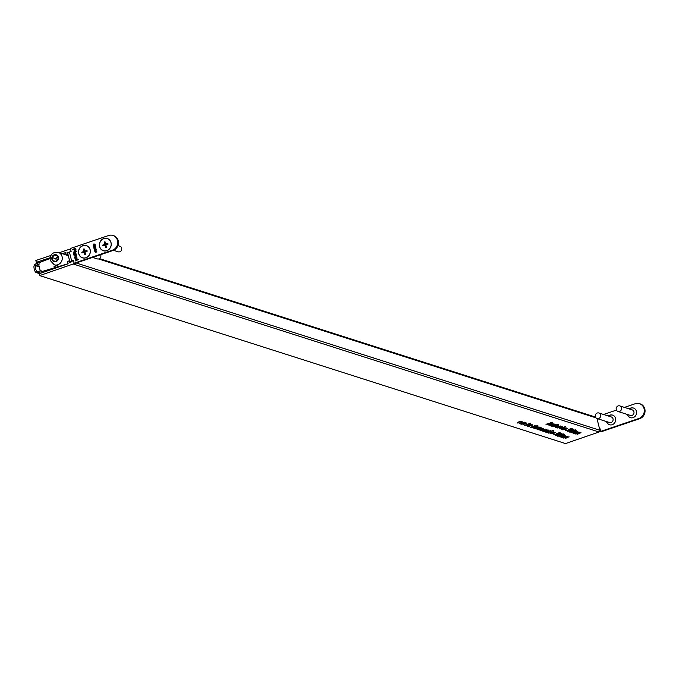 <?xml version="1.0" encoding="UTF-8"?>
<svg xmlns="http://www.w3.org/2000/svg" width="679" height="679" viewBox="0 0 679 679"><rect width="100%" height="100%" fill="white"/><g stroke="black" fill="none" stroke-linecap="round" stroke-linejoin="round"><path stroke-width="1.02" d="M71.371 260.931L71.601 261.839L69.343 262.612L68.927 260.957L67.535 261.423L68.121 263.758L39.178 273.747L39.645 275.581L73.188 264.004A1.366 1.248 -72.3 0 0 74.062 263.07M519.63 423.365L521.065 422.635L525.257 422.516L520.801 424.044L521.345 423.704L519.528 423.594M524.349 422.168L524.205 422.728L524.044 422.109M530.019 424.027L528.686 425.139L524.494 425.258L530.749 423.11L528.372 424.078L530.223 424.18M535.162 425.708L530.52 427.278L534.908 425.674M534.475 426.166L534.568 425.699M573.662 430.69L572.473 431.64L569.435 432.082L570.368 431.241L570.071 431.878L572.27 431.555L572.991 430.893L572.117 430.817L575.427 429.849L576.479 430.197L573.84 430.826M570.598 431.318L570.071 431.878M573.034 430.545L573.152 431.004L572.915 430.579M569.706 429.4L568.518 430.35L565.48 430.792L566.413 429.943L566.116 430.579L568.315 430.265L569.044 429.595L568.162 429.518L571.472 428.559L572.524 428.907L569.885 429.535M566.642 430.019L566.116 430.579M569.087 429.255L569.206 429.714L568.96 429.289M561.822 429.493L566.507 428.033L561.822 429.493M567.551 428.322L562.908 429.9L565.913 428.568L567.398 428.704L567.296 428.288M566.863 428.78L566.957 428.313M549.863 425.58L554.319 424.044L553.894 424.35L555.133 424.367L549.863 425.58M558.028 425.207L556.695 426.327L552.502 426.437L558.749 424.29L556.373 425.258L558.231 425.36M557.306 428.016L561.762 426.48L561.338 426.785L562.577 426.802L557.306 428.016M534.509 428.228L537.768 427.057L539.219 427.032L539.202 427.524L534.398 428.457M539.219 427.032L539.202 427.524L539.067 426.998M541.859 427.948L537.403 429.484L541.859 427.948M546.145 429.298L542.317 431.089L545.56 429.476L540.662 430.545L545.118 429.018L544.55 429.374L546.289 429.417M545.161 429.934L545.5 429.247M545.882 431.954L547.316 431.224L550.601 430.758L550.414 431.335L553.309 430.494L547.053 432.642L547.597 432.302L545.78 432.183M550.601 430.758L550.414 431.335L550.253 430.698M565.709 435.706L561.813 437.471L565.123 435.884L560.294 436.97L563.833 435.46L559.012 436.555L563.468 435.027L562.925 435.366L564.419 435.281L563.943 435.85L565.845 435.808M564.419 435.281L563.893 435.629M545.975 424.307L552.46 422.228L548.844 423.475L551.849 423.238L548.751 423.637L547.495 424.799L548.259 423.671L545.975 424.307M557.807 433.482L556.619 434.433L553.58 434.883L554.514 434.034L554.217 434.67L556.415 434.356L557.145 433.686L556.262 433.609L559.572 432.65L560.625 432.99L557.985 433.618M554.743 434.11L554.217 434.67M557.187 433.338L557.306 433.805L557.06 433.38M553.258 431.683L548.802 433.21L553.258 431.683M39.645 275.581L565.497 443.565L599.039 431.997A1.366 1.248 -72.3 0 0 599.922 430.291L596.96 418.51M580.935 432.701L577.04 434.467L580.35 432.879L575.52 433.974L579.06 432.455L574.239 433.55L578.695 432.022L578.152 432.362L579.645 432.285L579.17 432.846L581.071 432.803M579.645 432.285L579.111 432.633M550.482 433.457L553.741 432.285L555.193 432.268L555.176 432.752L550.372 433.694M555.193 432.268L555.176 432.752L555.04 432.226M555.507 435.163L562.034 433.346L558.418 435.171L555.38 435.383M569.036 436.792L565.14 438.558L568.45 436.97L563.621 438.065L567.16 436.546L562.339 437.641L566.795 436.113L566.252 436.453L567.746 436.376L567.271 436.936L569.172 436.894M567.746 436.376L567.22 436.724M561.762 434.781L560.574 435.731L557.535 436.173L558.469 435.324L558.172 435.96L560.37 435.646L561.092 434.984L560.217 434.899L563.528 433.94L564.58 434.288L561.94 434.916M558.698 435.4L558.172 435.96M561.134 434.636L561.253 435.095L561.015 434.67M543.539 431.19L546.688 430.036L548.259 429.994L548.14 430.545L546.79 431.14L545.118 430.588L544.159 431.377L545.738 431.437L543.421 431.42M548.259 429.994L548.14 430.545L547.978 429.934M543.93 430.936L544.159 431.377M539.067 429.722L542.215 428.568L543.777 428.525L543.658 429.077L542.317 429.671L540.637 429.12L539.678 429.909L541.256 429.968L538.948 429.951M543.777 428.525L543.658 429.077L543.506 428.474M539.449 429.468L539.678 429.909M536.054 429.043L540.509 427.507L540.085 427.812L541.324 427.829L536.054 429.043M537.089 426.336L533.253 428.126L536.495 426.514L531.606 427.583L537.861 425.436L535.451 426.42L537.233 426.446M536.104 426.972L536.444 426.293M555.677 427.176L557.111 426.446L561.304 426.327L556.848 427.863L557.391 427.524L555.566 427.405M560.387 425.979L560.243 426.539L560.09 425.92M554.726 424.545L556.687 424.825L551.688 425.809L552.748 426.157L552.205 426.344L550.72 425.86L555.719 424.876L554.726 424.545M548.394 424.808L552.18 423.348L549.039 424.995L553.86 423.891L548.267 425.02M549.303 424.35L549.039 424.995M564.945 427.473L563.612 428.585L559.42 428.704L565.666 426.556L563.29 427.524L565.149 427.626M567.406 431.072L573.933 429.255L570.318 431.08L567.279 431.292M577.608 431.615L573.713 433.38L577.023 431.793L572.193 432.888L575.733 431.369L570.912 432.464L575.368 430.936L574.824 431.275L576.318 431.199L575.843 431.759L577.744 431.717M576.318 431.199L575.792 431.547M527.634 425.988L530.783 424.833L532.344 424.782L532.226 425.334L530.885 425.928L529.204 425.385L528.254 426.174L529.832 426.225L527.515 426.208M532.344 424.782L532.226 425.334L532.073 424.731M528.016 425.725L528.254 426.174M526.811 422.975L522.983 424.757L526.225 423.144L521.336 424.222L525.784 422.686L525.215 423.042L526.955 423.085M525.826 423.611L526.166 422.924M517.364 422.576L517.474 423.009L518.714 421.897L522.109 421.43L521.922 422.075L521.54 421.617L518.994 421.956L518.026 422.822L519.384 422.949L517.237 422.83M522.109 421.43L521.922 422.075L521.744 421.37M521.447 422.109L521.48 421.353M517.746 422.304L518.026 422.822M62.29 253.666L65.328 252.656L65.914 254.981L67.306 254.515L66.89 252.851L67.679 253.106A2.92 0.654 -14.1 0 1 69.394 252.019L71.134 251.425L70.395 248.48L108.674 235.494A7.792 7.138 -72.3 0 1 112.892 235.435L113.639 235.672A7.792 7.138 107.7 0 1 118.46 242.989A7.792 7.138 107.7 0 1 113.113 250.458L112.375 250.22A7.792 7.138 -72.3 0 0 117.722 242.751A7.792 7.138 -72.3 0 0 112.892 235.435M67.306 254.515L68.095 254.761M66.89 252.851L69.156 252.096M68.927 260.957L69.716 261.203M70.65 249.516A1.366 1.248 -72.3 0 0 69.487 249.269L59.234 252.69M50.823 255.499L35.86 260.49L36.31 262.332L38.279 262.96M36.31 262.332L50.068 257.74M65.914 254.981L68.35 255.762M559.886 432.752L560.005 433.21M563.842 434.042L563.952 434.501M565.225 428.899L565.344 429.366M571.786 428.661L571.905 429.12M575.733 429.951L575.851 430.41M532.837 426.276L532.956 426.752M522.796 423.212L523.806 422.355L521.294 422.711L520.284 423.56L522.796 423.212M520.038 423.068L520.284 423.56M526.963 424.562L525.953 425.419L528.457 425.062L529.467 424.214L526.921 424.417M525.673 424.85L525.953 425.419M529.781 425.198L531.199 425.665L531.81 424.978L529.739 425.062M572.872 429.96L573.288 429.468L571.837 429.629L571.345 430.147L572.872 429.96L573.229 429.213M571.803 429.493L571.345 430.147M570.071 431.004L570.725 430.359L568.136 431.241L570.071 431.004M567.873 430.783L568.136 431.241M561.881 428.008L560.871 428.865L563.383 428.508L564.393 427.66L561.847 427.872M560.591 428.296L560.871 428.865M554.964 425.75L553.954 426.599L556.466 426.251L557.476 425.394L554.93 425.606M553.674 426.03L553.954 426.599M558.834 427.023L559.844 426.166L557.332 426.522L556.33 427.38L558.834 427.023M556.076 426.887L556.33 427.38M537.641 428.076L538.676 427.227L536.155 427.592L535.154 428.432L537.641 428.076M534.908 427.948L535.154 428.432M541.205 428.941L542.631 429.408L543.242 428.721L541.171 428.805M545.687 430.41L547.113 430.876L547.724 430.18L545.653 430.274M549.039 431.802L550.058 430.944L547.546 431.301L546.536 432.158L549.039 431.802M546.289 431.666L546.536 432.158M560.973 434.051L561.389 433.558L559.937 433.72L559.445 434.229L560.973 434.051L561.329 433.304M559.903 433.575L559.445 434.229M558.172 435.095L558.825 434.45L556.237 435.332L558.172 435.095M555.974 434.874L556.237 435.332M553.614 433.304L554.65 432.455L552.129 432.82L551.136 433.66L553.614 433.304M550.881 433.177L551.136 433.66M65.727 254.243L65.048 252.834L62.544 253.751M49.991 258.512L35.826 263.893A2.92 2.674 -72.3 0 0 33.95 266.966A10.813 9.905 -72.3 0 0 35.036 271.303A2.92 2.674 -72.3 0 0 38.032 272.729L67.696 263.842L67.416 262.544M56.985 265.667L54.464 266.423M56.909 265.693L53.98 266.27M38.032 272.729L40.154 273.408M36.641 271.94L36.963 271.413A6.34 5.814 -72.3 0 1 35.52 265.676L35.087 265.048L35.732 265.353L39.433 263.953A0.976 0.891 -72.3 0 0 38.822 265.158L39.942 269.605A0.976 0.891 -72.3 0 0 41.029 270.437L36.997 272.05M35.52 265.676L39.255 266.864M34.926 265.396L39.229 266.771M35.732 265.353L39.144 266.44M52.92 260.702L55.924 261.415L58.139 258.937L57.333 255.745L54.328 255.041L52.113 257.519L52.92 260.702M57.579 256.738L55.831 258.707L56.382 260.906M55.831 258.707L52.113 257.519M57.401 256.025L54.328 255.041M103.777 238.55A6.425 5.89 -72.3 0 0 99.558 246.57A6.425 5.89 -72.3 0 0 106.832 250.695A6.425 5.89 -72.3 0 0 111.042 242.675A6.425 5.89 -72.3 0 0 103.777 238.55M82.897 245.637A6.425 5.89 -72.3 0 0 78.679 253.657A6.425 5.89 -72.3 0 0 85.953 257.782A6.425 5.89 -72.3 0 0 90.163 249.762A6.425 5.89 -72.3 0 0 82.897 245.637M75.361 255.44L74.138 255.856L74.028 255.431L76.311 254.659L76.286 256.764L74.52 257.383L76.252 255.805L75.361 255.44L76.404 255.856L75.513 255.491L76.404 255.856L75.776 256.501M75.259 252.843L76.006 253.259L75.734 254.353L73.952 255.117L73.553 253.717L74.003 252.707L75.335 254.005L75.42 252.427M74.062 255.024L74.003 252.707L74.792 253.046M75.242 254.031L75.776 253.352L75.114 252.834M70.506 262.213L70.115 262.094A2.92 0.654 165.9 0 1 69.895 261.916A2.92 0.654 165.9 0 1 71.609 260.846L73.349 260.261L74.096 263.206L112.375 250.22M75.352 251.06L73.901 249.388L72.619 249.821L72.5 249.354L75.632 248.293L76.031 250.008L74.732 251.077M76.447 251.536L73.315 252.596L73.213 252.172L76.337 251.111L76.447 251.536M75.793 259.675L74.843 258.852L75.725 257.316L77.202 258.028L76.192 259.548L75.751 257.765L75.479 259.633M75.208 258.733L75.725 259.242M75.938 259.718L74.996 258.903L75.725 257.316L76.549 257.273M75.989 260.515L77.1 259.353L78.433 259.684L75.989 260.515M93.795 245.526L93.091 244.983L93.515 244.067L93.727 245.314L94.33 244.024L94.967 244.508L94.585 245.365L94.389 244.245L93.795 245.526L93.091 244.983L93.66 244.117M93.303 244.932L93.863 245.195M94.008 245.246L94.33 244.024L94.967 244.508M94.704 245.314L94.389 244.245M94.814 246.749L93.422 246.205L95.187 245.501L93.804 246.324L95.544 246.901L94.075 247.521L95.824 248.03L93.787 247.657L94.814 246.749M95.934 248.463L93.991 248.455L95.934 248.463M95.052 250.517L94.347 249.982L94.763 249.066L94.984 250.305L95.586 249.023L96.223 249.499L95.841 250.356L95.646 249.235L95.052 250.517L94.347 249.982L94.916 249.108M94.559 249.923L95.111 250.186M95.264 250.237L95.586 249.023L96.223 249.499M95.96 250.305L95.646 249.235M95.484 252.265L94.788 251.722L95.204 250.806L95.416 252.053L96.028 250.763L96.656 251.247L96.282 252.104L96.087 250.984L95.484 252.265L94.788 251.722L95.349 250.857M95.001 251.671L95.552 251.934M95.697 251.985L96.028 250.763L96.656 251.247M96.393 252.053L96.087 250.984M74.096 263.206L74.834 263.444L113.113 250.458M73.468 260.711L72.356 261.084M67.9 253.259A2.92 0.654 -14.1 0 1 67.671 253.08L69.895 261.916M72.746 249.779L72.5 249.354M72.653 249.405L75.658 248.387M75.496 251.111L74.104 250.203M74.257 250.245L73.901 249.388M74.461 250.067L75.369 250.644L74.614 250.11L75.369 250.644L75.802 250.11L75.386 248.887L74.266 249.269L74.461 250.067L75.216 250.602L75.658 250.067L75.386 248.887M73.357 252.223L76.362 251.205M74.147 252.758L74.936 253.097M75.776 253.352L75.267 252.885L75.776 253.352M73.943 253.691L75.029 254.201L74.283 253.174L74.749 253.607L74.13 253.123L73.943 253.691L74.885 254.158L74.13 253.123M74.181 255.482L76.337 254.744M74.563 257.01L75.929 256.543M75.352 258.784L75.878 259.293M75.87 257.366L76.617 257.299M76.32 259.505L75.751 257.765M76.447 259.005L76.99 258.198L76.107 257.647L76.447 259.005L76.846 258.147L76.107 257.647M75.496 260.914L77.177 259.65M78.161 259.412L77.542 259.531M94.483 244.075L95.111 244.559M93.94 245.569L93.244 245.034M93.575 246.248L95.213 245.594M95.484 246.664L93.804 246.324M94.729 247.631L95.773 247.81M93.872 247.436L95.136 246.791M94.143 248.506L95.892 248.302M94.704 249.974L95.128 250.356L94.704 249.974M95.731 249.066L96.367 249.549M95.196 250.568L94.5 250.025M95.145 251.714L95.569 252.096L95.145 251.714M96.172 250.814L96.808 251.298M95.637 252.308L94.933 251.773M630.46 417.704A5.067 4.643 107.7 0 1 627.617 414.546M629.391 408.979A5.067 4.643 107.7 0 1 630.91 408.13A5.067 4.643 107.7 0 1 633.541 408.062M629.17 408.911A5.067 4.643 107.7 0 1 630.689 408.062A5.067 4.643 107.7 0 1 633.431 408.028A5.067 4.643 107.7 0 1 636.571 412.781A5.067 4.643 107.7 0 1 633.091 417.636A5.067 4.643 107.7 0 1 630.35 417.67A5.067 4.643 107.7 0 1 627.396 414.479M609.581 424.791A5.067 4.643 107.7 0 1 606.737 421.634M608.511 416.066A5.067 4.643 107.7 0 1 610.031 415.217A5.067 4.643 107.7 0 1 612.662 415.149M608.291 415.998A5.067 4.643 107.7 0 1 609.81 415.149A5.067 4.643 107.7 0 1 612.551 415.107A5.067 4.643 107.7 0 1 615.692 419.868A5.067 4.643 107.7 0 1 612.212 424.714A5.067 4.643 107.7 0 1 609.47 424.757A5.067 4.643 107.7 0 1 606.508 421.566M639.847 403.784A7.792 7.138 107.7 0 1 640.221 403.895A7.792 7.138 107.7 0 1 645.05 411.211A7.792 7.138 107.7 0 1 639.703 418.68L638.964 418.442A7.792 7.138 -72.3 0 0 644.303 410.982A7.792 7.138 -72.3 0 0 639.482 403.657A7.792 7.138 -72.3 0 0 635.264 403.716L624.417 407.392M599.506 428.627L599.939 428.483L600.677 431.428L601.424 431.666L639.703 418.68M600.058 428.933L599.616 429.077M600.677 431.428L638.964 418.442M603.538 414.479L616.439 410.099M597.478 418.671L597.291 419.792M618.162 405.923A2.92 2.674 107.7 0 1 621.557 408.648A2.92 2.674 107.7 0 1 617.966 411.466A2.92 2.674 107.7 0 1 618.162 405.923M619.749 405.898L632.183 409.878A2.92 2.674 107.7 0 1 631.988 415.421A2.92 2.674 107.7 0 1 630.409 415.438L617.966 411.466M597.282 413.01A2.92 2.674 107.7 0 1 600.677 415.735A2.92 2.674 107.7 0 1 597.087 418.553A2.92 2.674 107.7 0 1 597.282 413.01M598.87 412.985L611.304 416.957A2.92 2.674 107.7 0 1 611.108 422.499A2.92 2.674 107.7 0 1 609.53 422.525L597.087 418.553M92.641 257.4L97.309 258.894A2.92 2.674 -72.3 0 0 100.619 254.693M85.961 257.706A6.332 5.797 -72.3 0 0 90.112 249.804A6.332 5.797 -72.3 0 0 82.957 245.739A6.332 5.797 -72.3 0 0 78.806 253.64A6.332 5.797 -72.3 0 0 85.961 257.706M84.111 248.845L83.415 249.083L83.823 251.069A0.976 0.891 -72.3 0 0 83.593 251.519L81.76 252.24L81.947 252.978L83.823 252.435A0.976 0.891 -72.3 0 0 84.221 252.664L84.807 254.6L85.503 254.362L85.096 252.367A0.976 0.891 -72.3 0 0 85.333 251.926L87.167 251.205L86.98 250.466L85.096 251.009A0.976 0.891 -72.3 0 0 84.697 250.78L84.111 248.845M86.012 251.281L85.248 251.052L87.09 250.916M84.977 252.911L84.238 252.673L85.096 253.029L85.435 254.387M84.417 252.63L84.569 252.673A0.976 0.891 -72.3 0 0 84.841 252.86M84.23 249.295L84.569 251.306A0.976 0.891 -72.3 0 0 84.332 251.756L82.575 252.758M82.499 252.478L81.76 252.24M84.162 249.312L83.415 249.083M113.503 250.313L118.188 251.807A2.92 2.674 -72.3 0 0 121.779 248.989A2.92 2.674 -72.3 0 0 119.971 246.248L117.951 245.603M106.841 250.619A6.332 5.797 -72.3 0 0 110.991 242.717A6.332 5.797 -72.3 0 0 103.836 238.652A6.332 5.797 -72.3 0 0 99.686 246.553A6.332 5.797 -72.3 0 0 106.841 250.619M104.99 241.758L104.294 241.996L104.702 243.99A0.976 0.891 -72.3 0 0 104.473 244.432L102.639 245.153L102.826 245.891L104.702 245.357A0.976 0.891 -72.3 0 0 105.109 245.586L105.686 247.512L106.382 247.283L105.975 245.289A0.976 0.891 -72.3 0 0 106.213 244.839L108.046 244.117L107.859 243.379L105.975 243.922A0.976 0.891 -72.3 0 0 105.576 243.693L104.99 241.758M106.892 244.202L106.128 243.965L107.969 243.837M105.865 245.823L105.118 245.586L105.975 245.951L106.314 247.3M105.296 245.543L105.449 245.594A0.976 0.891 -72.3 0 0 105.72 245.781M105.109 242.208L105.449 244.228A0.976 0.891 -72.3 0 0 105.211 244.669L103.454 245.679M103.378 245.391L102.639 245.153M105.041 242.233L104.294 241.996M73.188 264.004L599.039 431.997M76.192 262.985L599.922 430.291M98.591 258.954L596.009 417.857M51.91 259.319A3.607 3.302 -72.3 0 0 55.984 261.627A3.607 3.302 -72.3 0 0 58.343 257.137A3.607 3.302 -72.3 0 0 54.269 254.82A3.607 3.302 -72.3 0 0 51.91 259.319M62.069 256.603A6.527 5.975 107.7 0 1 60.338 263.104A6.527 5.975 107.7 0 1 54.252 264.793L50.187 260.388C49.898 254.557 52.58 251.884 58.224 252.367A6.527 5.975 107.7 0 1 62.069 256.603M71.609 260.846L69.394 252.019M85.096 253.029L84.349 252.8M84.569 252.673L83.823 252.435M84.204 251.901L83.466 251.663M84.332 251.756L83.593 251.519M84.569 251.306L83.823 251.069M84.612 251.12L83.873 250.882M105.975 245.951L105.237 245.713M105.449 245.594L104.702 245.357M105.084 244.813L104.345 244.576M105.211 244.669L104.473 244.432M105.449 244.228L104.702 243.99M105.491 244.033L104.753 243.795M99.465 258.606L595.5 417.067M36.59 272.712L39.484 273.637M59.226 266.38L54.252 264.793M64.564 254.396L58.224 252.367M640.221 403.895L639.482 403.657M85.91 251.289L85.164 251.052M84.493 252.63L83.755 252.393M106.79 244.202L106.043 243.965M105.381 245.552L104.634 245.314"/></g></svg>
